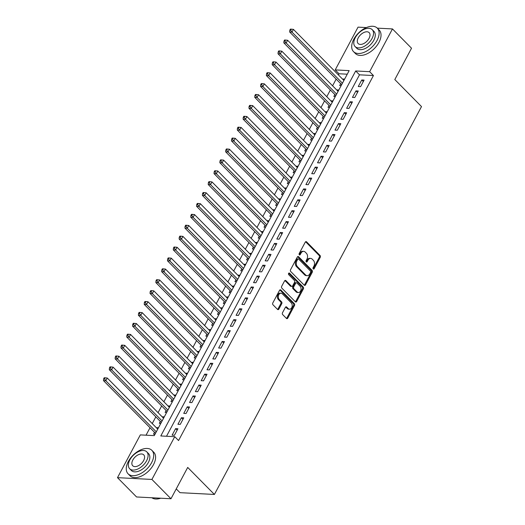 <?xml version="1.0" encoding="UTF-8"?>
<svg xmlns="http://www.w3.org/2000/svg" width="525" height="525" viewBox="0 0 525 525"><rect width="100%" height="100%" fill="white"/><g stroke="black" fill="none" stroke-linecap="round" stroke-linejoin="round"><path stroke-width="0.79" d="M313.248 268.898A0.919 0.656 93 0 0 314.173 268.682L320.237 257.316A1.312 0.938 93 0 0 320.06 255.491L306.587 241.848A1.312 0.938 93 0 0 306.082 241.605A1.312 0.938 93 0 0 305.268 242.156L299.197 253.523A0.919 0.656 93 0 0 300.248 254.586L301.035 253.116A4.2 3.012 93 0 1 303.647 251.344A4.2 3.012 93 0 1 305.255 252.118L306.377 253.253A4.2 3.012 93 0 1 306.948 259.101L306.16 260.571A0.919 0.656 93 0 0 307.21 261.634L307.998 260.164A4.2 3.012 93 0 1 310.61 258.398A4.2 3.012 93 0 1 312.217 259.166L313.34 260.302A4.2 3.012 93 0 1 313.911 266.149L313.123 267.619A0.919 0.656 93 0 0 313.248 268.898M313.149 268.774A0.919 0.656 93 0 0 313.241 268.636L319.312 257.27A1.312 0.938 93 0 0 319.134 255.445L305.655 241.802A1.312 0.938 93 0 0 305.609 241.756M299.224 254.677A0.919 0.656 93 0 0 299.316 254.533L300.103 253.063L301.035 253.116M306.187 261.726A0.919 0.656 93 0 0 306.278 261.581L307.066 260.111L307.998 260.164M282.496 312.775A1.312 0.938 93 0 0 282.68 314.6L286.46 318.426A1.312 0.938 93 0 0 286.958 318.668A1.312 0.938 93 0 0 287.779 318.117L294.512 305.498A1.312 0.938 93 0 0 294.335 303.667L280.862 290.023A1.312 0.938 93 0 0 280.357 289.787A1.312 0.938 93 0 0 279.543 290.338L272.803 302.958A1.312 0.938 93 0 0 272.98 304.782L277.548 309.409A1.312 0.938 93 0 0 278.053 309.652A1.312 0.938 93 0 0 278.867 309.094L281.754 303.693A1.312 0.938 93 0 0 281.577 301.868L279.307 299.578A3.511 2.513 93 0 1 278.48 295.588A3.511 2.513 93 0 1 281.019 293.213A3.511 2.513 93 0 1 282.365 293.856L291.237 302.833A3.511 2.513 93 0 1 292.064 306.823A3.511 2.513 93 0 1 289.524 309.199A3.511 2.513 93 0 1 288.179 308.556L286.702 307.059A1.312 0.938 93 0 0 286.197 306.823A1.312 0.938 93 0 0 285.383 307.374L282.496 312.775M353.522 51.621L355.432 53.55A16.702 9.745 -44.6 0 0 378.945 42.413A16.702 9.745 -44.6 0 0 379.201 30.076L377.291 28.14A16.702 9.745 -44.6 0 0 353.778 39.277A16.702 9.745 -44.6 0 0 353.522 51.621A16.702 9.745 -44.6 0 0 377.035 40.484A16.702 9.745 -44.6 0 0 377.291 28.14L392.47 28.927L411.534 48.228L394.813 79.557L421.503 106.582L214.403 494.452L187.707 467.427L170.979 498.75L151.915 479.443L117.488 477.658L140.326 434.897L154.278 435.619L349.164 70.626L335.213 69.904L358.043 27.142L366.365 27.569M392.47 28.927L369.633 71.689L355.681 70.967L160.794 435.96L174.746 436.682L151.915 479.443M174.746 436.682L178.559 440.541L373.446 75.547L369.633 71.689M304.218 285.167A1.312 0.938 93 0 0 304.717 285.41A1.312 0.938 93 0 0 305.537 284.858L312.277 272.239A1.312 0.938 93 0 0 312.099 270.408L298.62 256.764A1.312 0.938 93 0 0 298.121 256.528A1.312 0.938 93 0 0 297.301 257.079L290.561 269.699A1.312 0.938 93 0 0 290.738 271.523L304.218 285.167M303.397 288.868L296.658 301.488A1.312 0.938 93 0 1 295.838 302.039A1.312 0.938 93 0 1 295.339 301.796L281.859 288.153A1.312 0.938 93 0 1 281.682 286.328L284.57 280.928A1.312 0.938 93 0 1 285.383 280.376A1.312 0.938 93 0 1 285.889 280.613L291.355 286.151A1.312 0.938 93 0 0 291.854 286.387A1.312 0.938 93 0 0 292.674 285.836L294.584 282.253A1.312 0.938 93 0 0 294.407 280.429L288.717 274.667A0.919 0.656 93 0 1 289.518 273.171L303.214 287.037A1.312 0.938 93 0 1 303.397 288.868L302.466 288.822L295.726 301.435L296.658 301.488M156.745 428.124L156.988 427.665L157.986 428.676M154.521 432.298L153.503 434.201L154.993 434.28M162.566 417.231L162.809 416.771L163.807 417.782M160.335 421.404L159.318 423.308L160.814 423.386M168.381 406.33L168.623 405.877L169.621 406.888M166.156 410.504L165.139 412.414L166.628 412.492M174.202 395.437L174.444 394.984L175.442 395.988M171.97 399.61L170.953 401.52L172.449 401.599M180.016 384.543L180.259 384.083L181.256 385.094M177.791 388.717L176.768 390.62L178.264 390.698M185.837 373.649L186.08 373.19L187.077 374.2M183.606 377.823L182.588 379.726L184.085 379.805M191.651 362.749L191.894 362.296L192.892 363.307M189.427 366.923L188.403 368.832L189.899 368.911M197.472 351.855L197.715 351.402L198.713 352.406M195.241 356.029L194.224 357.938L195.72 358.017M203.287 340.961L203.529 340.502L204.527 341.512M201.062 345.135L200.038 347.045L201.534 347.117M209.107 330.067L209.35 329.608L210.348 330.619M206.876 334.241L205.859 336.144L207.349 336.223M214.922 319.167L215.165 318.714L216.162 319.725M212.697 323.348L211.673 325.251L213.17 325.329M220.743 308.273L220.986 307.821L221.983 308.825M218.512 312.447L217.494 314.357L218.984 314.436M226.557 297.38L226.8 296.927L227.798 297.931M224.326 301.553L223.309 303.463L224.805 303.535M232.378 286.486L232.621 286.027L233.618 287.037M230.147 290.66L229.13 292.563L230.619 292.642M238.192 275.592L238.435 275.133L239.433 276.143M235.961 279.766L234.944 281.669L236.44 281.748M244.013 264.692L244.256 264.239L245.247 265.25M241.782 268.866L240.765 270.775L242.255 270.854M249.828 253.798L250.071 253.345L251.068 254.349M247.597 257.972L246.579 259.882L248.076 259.96M255.649 242.904L255.892 242.445L256.882 243.456M253.418 247.078L252.4 248.981L253.89 249.06M261.463 232.011L261.706 231.551L262.703 232.562M259.232 236.184L258.215 238.088L259.711 238.166M267.277 221.11L267.527 220.657L268.518 221.668M265.053 225.284L264.036 227.194L265.525 227.273M273.098 210.217L273.341 209.764L274.339 210.768M270.867 214.39L269.85 216.3L271.346 216.379M278.913 199.323L279.162 198.863L280.153 199.874M276.688 203.497L275.671 205.406L277.161 205.478M284.734 188.429L284.977 187.97L285.974 188.98M282.502 192.603L281.485 194.506L282.982 194.585M290.548 177.529L290.798 177.076L291.788 178.087M288.323 181.709L287.306 183.612L288.796 183.691M296.369 166.635L296.612 166.182L297.609 167.186M294.138 170.809L293.121 172.718L294.617 172.797M302.183 155.741L302.426 155.288L303.424 156.292M299.959 159.915L298.942 161.825L300.431 161.897M308.004 144.847L308.247 144.388L309.245 145.399M305.773 149.021L304.756 150.924L306.252 151.003M313.819 133.954L314.062 133.494L315.059 134.505M311.594 138.127L310.577 140.031L312.067 140.109M319.64 123.053L319.882 122.601L320.88 123.611M317.408 127.227L316.391 129.137L317.887 129.216M325.454 112.16L325.697 111.707L326.694 112.711M323.229 116.333L322.212 118.243L323.702 118.322M331.275 101.266L331.518 100.807L332.515 101.817M329.044 105.44L328.027 107.343L329.523 107.422M337.089 90.372L337.332 89.913L338.33 90.923M334.865 94.546L333.841 96.449L335.337 96.528M360.596 86.638L364.087 80.102L361.758 79.984L358.267 86.52L360.596 86.638M354.775 97.538L358.267 90.996L355.943 90.877L352.452 97.414L354.775 97.538M348.961 108.432L352.452 101.896L350.123 101.771L346.631 108.307L348.961 108.432M343.14 119.326L346.631 112.79L344.308 112.672L340.817 119.208L343.14 119.326M337.326 130.22L340.817 123.683L338.487 123.565L334.996 130.102L337.326 130.22M331.505 141.12L334.996 134.577L332.673 134.459L329.182 140.995L331.505 141.12M325.69 152.014L329.182 145.477L326.852 145.353L323.367 151.889L325.69 152.014M319.869 162.907L323.361 156.371L321.037 156.247L317.546 162.789L319.869 162.907M314.055 173.801L317.546 167.265L315.217 167.147L311.732 173.683L314.055 173.801M308.241 184.695L311.725 178.159L309.402 178.041L305.911 184.577L308.241 184.695M302.42 195.595L305.911 189.059L303.581 188.934L300.097 195.471L302.42 195.595M296.605 206.489L300.09 199.953L297.767 199.828L294.276 206.371L296.605 206.489M290.784 217.383L294.276 210.847L291.952 210.728L288.461 217.265L290.784 217.383M284.97 228.277L288.455 221.74L286.132 221.622L282.64 228.158L284.97 228.277M279.149 239.177L282.64 232.634L280.317 232.516L276.826 239.052L279.149 239.177M273.335 250.071L276.826 243.534L274.496 243.41L271.005 249.946L273.335 250.071M267.514 260.964L271.005 254.428L268.682 254.31L265.191 260.846L267.514 260.964M261.699 271.858L265.191 265.322L262.861 265.204L259.37 271.74L261.699 271.858M255.878 282.758L259.37 276.216L257.047 276.098L253.555 282.634L255.878 282.758M250.064 293.652L253.555 287.116L251.226 286.991L247.734 293.527L250.064 293.652M244.243 304.546L247.734 298.01L245.411 297.885L241.92 304.428L244.243 304.546M238.429 315.44L241.92 308.903L239.59 308.785L236.099 315.322L238.429 315.44M232.608 326.333L236.099 319.797L233.776 319.679L230.285 326.215L232.608 326.333M226.793 337.234L230.285 330.697L227.955 330.573L224.464 337.109L226.793 337.234M220.973 348.127L224.464 341.591L222.141 341.467L218.649 348.009L220.973 348.127M215.158 359.021L218.649 352.485L216.32 352.367L212.828 358.903L215.158 359.021M209.337 369.915L212.828 363.379L210.505 363.261L207.014 369.797L209.337 369.915M203.523 380.815L207.014 374.273L204.684 374.154L201.193 380.691L203.523 380.815M197.702 391.709L201.193 385.173L198.87 385.048L195.379 391.584L197.702 391.709M191.887 402.603L195.379 396.067L193.049 395.948L189.558 402.485L191.887 402.603M186.067 413.497L189.558 406.96L187.235 406.842L183.743 413.378L186.067 413.497M180.252 424.397L183.743 417.854L181.414 417.736L177.929 424.272L180.252 424.397M373.446 75.547L359.494 74.826L166.51 436.255M175.599 428.63L172.108 435.166L174.431 435.291L177.923 428.754L175.599 428.63L177.148 430.205M347.261 74.196L339.025 73.769L338.408 74.918M336.177 79.091L332.594 85.811M330.363 89.992L326.773 96.712M324.542 100.885L320.959 107.605M318.728 111.779L315.138 118.499M312.913 122.673L309.323 129.393M307.092 133.567L303.502 140.293M301.278 144.467L297.688 151.187M295.457 155.361L291.867 162.081M289.642 166.254L286.053 172.974M283.822 177.148L280.232 183.875M278.007 188.048L274.418 194.768M272.186 198.942L268.597 205.662M266.372 209.836L262.782 216.556M260.551 220.73L256.961 227.45M254.737 231.63L251.147 238.35M248.916 242.524L245.326 249.244M243.101 253.418L239.512 260.137M237.28 264.311L233.691 271.031M231.466 275.205L227.876 281.932M225.645 286.105L222.055 292.825M219.831 296.999L216.241 303.719M214.01 307.893L210.427 314.613M208.195 318.787L204.606 325.513M202.374 329.687L198.791 336.407M196.56 340.581L192.97 347.301M190.739 351.474L187.156 358.194M184.925 362.368L181.335 369.088M179.104 373.268L175.521 379.988M173.289 384.162L169.7 390.882M167.475 395.056L163.885 401.776M161.654 405.95L158.064 412.67M155.84 416.843L152.25 423.57M150.019 427.744L146.042 435.192M344.643 79.098L343.153 79.019L342.91 79.472M340.679 83.646L339.662 85.555L341.158 85.634M337.332 89.913L338.828 89.992M331.518 100.807L333.007 100.885M325.697 111.707L327.193 111.779M319.882 122.601L321.379 122.679M314.062 133.494L315.558 133.573M308.247 144.388L309.743 144.467M302.426 155.288L303.923 155.361M296.612 166.182L298.108 166.261M290.798 177.076L292.287 177.155M284.977 187.97L286.473 188.048M279.162 198.863L280.652 198.942M273.341 209.764L274.838 209.836M267.527 220.657L269.017 220.736M261.706 231.551L263.202 231.63M255.892 242.445L257.381 242.524M250.071 253.345L251.567 253.418M244.256 264.239L245.746 264.318M238.435 275.133L239.932 275.212M232.621 286.027L234.111 286.105M226.8 296.927L228.296 296.999M220.986 307.821L222.475 307.899M215.165 318.714L216.661 318.793M209.35 329.608L210.84 329.687M203.529 340.502L205.026 340.581M197.715 351.402L199.205 351.474M191.894 362.296L193.39 362.375M186.08 373.19L187.569 373.268M180.259 384.083L181.755 384.162M174.444 394.984L175.934 395.056M168.623 405.877L170.12 405.956M162.809 416.771L164.305 416.85M156.988 427.665L158.484 427.744M176.243 488.893L179.977 492.673L214.403 494.452M170.979 498.75L136.559 496.965L117.488 477.658M339.025 73.769L335.213 69.904M359.494 74.826L355.681 70.967M343.153 79.019L344.151 80.03M361.758 79.984L363.313 81.552M355.943 90.877L357.492 92.446M350.123 101.771L351.678 103.346M344.308 112.672L345.857 114.24M338.487 123.565L340.042 125.134M332.673 134.459L334.222 136.028M326.852 145.353L328.407 146.928M321.037 156.247L322.586 157.822M315.217 167.147L316.772 168.715M309.402 178.041L310.951 179.609M303.581 188.934L305.137 190.509M297.767 199.828L299.316 201.403M291.952 210.728L293.501 212.297M286.132 221.622L287.68 223.191M280.317 232.516L281.866 234.084M274.496 243.41L276.052 244.985M268.682 254.31L270.231 255.878M262.861 265.204L264.416 266.772M257.047 276.098L258.595 277.666M251.226 286.991L252.781 288.566M245.411 297.885L246.96 299.46M239.59 308.785L241.146 310.354M233.776 319.679L235.325 321.248M227.955 330.573L229.51 332.148M222.141 341.467L223.689 343.042M216.32 352.367L217.875 353.935M210.505 363.261L212.054 364.829M204.684 374.154L206.24 375.723M198.87 385.048L200.419 386.623M193.049 395.948L194.604 397.517M187.235 406.842L188.783 408.411M181.414 417.736L182.969 419.304M310.61 258.398L309.678 258.346A4.2 3.012 93 0 0 307.066 260.111M303.647 251.344L302.715 251.298A4.2 3.012 93 0 0 300.103 253.063M304.264 285.213A1.312 0.938 93 0 0 304.605 284.806L311.345 272.186A1.312 0.938 93 0 0 311.168 270.362L297.688 256.718A1.312 0.938 93 0 0 297.642 256.673M310.597 272.35A0.919 0.656 93 0 0 310.472 271.071L298.646 259.094A0.919 0.656 93 0 0 297.721 259.317L296.894 260.866A4.2 3.012 93 0 0 297.465 266.713L305.55 274.903A4.2 3.012 93 0 0 307.158 275.671A4.2 3.012 93 0 0 309.77 273.906L310.597 272.35M298.292 258.93L297.36 258.877A0.919 0.656 93 0 0 296.789 259.265L297.721 259.317M307.158 275.671L306.226 275.618A4.2 3.012 93 0 1 304.618 274.851L296.533 266.667A4.2 3.012 93 0 1 295.962 260.82L296.789 259.265M295.385 301.842A1.312 0.938 93 0 0 295.726 301.435M291.854 286.387L290.922 286.342A1.312 0.938 93 0 1 290.423 286.099L284.957 280.567A1.312 0.938 93 0 0 284.911 280.521M288.697 273.23L302.288 286.991L303.214 287.037M297.025 291.887A3.511 2.513 93 0 0 298.371 292.53A3.511 2.513 93 0 0 300.904 290.154A3.511 2.513 93 0 0 300.077 286.171L296.953 283.001A1.312 0.938 93 0 0 296.448 282.765A1.312 0.938 93 0 0 295.634 283.316L293.718 286.899A1.312 0.938 93 0 0 293.895 288.724L297.025 291.887L296.093 291.841A3.511 2.513 93 0 0 297.439 292.484L298.371 292.53M296.448 282.765L295.516 282.713A1.312 0.938 93 0 0 294.702 283.264L295.634 283.316M296.093 291.841L292.97 288.678A1.312 0.938 93 0 1 292.793 286.847L294.702 283.264M302.466 288.822A1.312 0.938 93 0 0 302.288 286.991M289.524 309.199L288.599 309.153A3.511 2.513 93 0 1 287.254 308.51L285.771 307.013A1.312 0.938 93 0 0 285.725 306.967M281.019 293.213L280.088 293.16A3.511 2.513 93 0 0 277.554 295.542A3.511 2.513 93 0 0 278.381 299.526L279.307 299.578M277.594 309.455A1.312 0.938 93 0 0 277.935 309.048L280.822 303.647A1.312 0.938 93 0 0 280.645 301.822L278.381 299.526M286.506 318.472A1.312 0.938 93 0 0 286.847 318.071L293.587 305.452A1.312 0.938 93 0 0 293.409 303.621L279.93 289.977A1.312 0.938 93 0 0 279.884 289.931M343.908 80.483L293.436 29.38L291.985 32.11L289.656 31.986L341.289 84.269A1.339 0.958 -87 0 1 341.532 84.637L341.604 84.794M290.732 30.253L291.309 29.157L290.377 29.111L289.8 30.201L290.732 30.253L291.985 32.11L342.451 83.206M291.309 29.157L293.436 29.38M289.656 31.986L289.8 30.201M372.212 29.656L373.964 31.428A12.029 7.015 135.4 0 1 373.78 40.313A12.029 7.015 135.4 0 1 356.849 48.333L355.097 46.554A12.029 7.015 -44.6 0 0 372.028 38.535A12.029 7.015 -44.6 0 0 372.212 29.656A12.029 7.015 -44.6 0 0 355.281 37.669A12.029 7.015 -44.6 0 0 355.097 46.554M358.253 37.826A7.75 4.522 -44.6 0 0 358.135 43.549A7.75 4.522 -44.6 0 0 369.049 38.384A7.75 4.522 -44.6 0 0 369.167 32.655A7.75 4.522 -44.6 0 0 358.253 37.826M151.607 462.676A16.702 9.745 -44.6 0 0 151.863 450.332A16.702 9.745 -44.6 0 0 128.349 461.468A16.702 9.745 -44.6 0 0 128.093 473.812A16.702 9.745 -44.6 0 0 151.607 462.676M128.093 473.812L129.997 475.742A16.702 9.745 -44.6 0 0 153.517 464.605A16.702 9.745 -44.6 0 0 153.766 452.261L151.863 450.332M146.777 451.841L148.536 453.62A12.029 7.015 135.4 0 1 148.352 462.505A12.029 7.015 135.4 0 1 131.421 470.525L129.668 468.746A12.029 7.015 -44.6 0 0 146.593 460.727A12.029 7.015 -44.6 0 0 146.777 451.841A12.029 7.015 -44.6 0 0 129.852 459.861A12.029 7.015 -44.6 0 0 129.668 468.746M132.825 460.018A7.75 4.522 -44.6 0 0 132.707 465.741A7.75 4.522 -44.6 0 0 143.62 460.576A7.75 4.522 -44.6 0 0 143.738 454.847A7.75 4.522 -44.6 0 0 132.825 460.018M151.863 497.759A16.702 9.745 -44.6 0 0 159.659 498.54A16.702 9.745 -44.6 0 0 160.709 498.218M160.755 498.218A16.301 9.509 135.4 0 1 159.968 498.455A16.301 9.509 135.4 0 1 159.817 498.494M338.087 91.376L287.621 40.281L286.164 43.004L283.841 42.879L335.475 95.163A1.339 0.958 -87 0 1 335.718 95.53L335.783 95.688M284.911 41.147L285.495 40.057L284.563 40.005L283.979 41.094L284.911 41.147L286.164 43.004L336.63 94.1M285.495 40.057L287.621 40.281M283.841 42.879L283.979 41.094M332.272 102.277L281.8 51.174L280.35 53.898L278.02 53.78L329.654 106.057A1.339 0.958 -87 0 1 329.897 106.424L329.969 106.588M279.097 52.041L279.674 50.951L278.742 50.905L278.165 51.995L279.097 52.041L280.35 53.898L330.816 105M279.674 50.951L281.8 51.174M278.02 53.78L278.165 51.995M326.452 113.17L275.986 62.068L274.529 64.792L272.206 64.673L323.84 116.95A1.339 0.958 -87 0 1 324.082 117.318L324.148 117.482M273.276 62.934L273.86 61.845L272.928 61.799L272.344 62.888L273.276 62.934L274.529 64.792L324.995 115.894M273.86 61.845L275.986 62.068M272.206 64.673L272.344 62.888M320.637 124.064L270.165 72.962L268.715 75.685L266.385 75.567L318.019 127.851A1.339 0.958 -87 0 1 318.262 128.212L318.334 128.376M267.461 73.828L268.039 72.739L267.113 72.693L266.529 73.782L267.461 73.828L268.715 75.685L319.18 126.787M268.039 72.739L270.165 72.962M266.385 75.567L266.529 73.782M314.816 134.958L264.351 83.862L262.894 86.586L260.571 86.461L312.204 138.744A1.339 0.958 -87 0 1 312.447 139.112L312.513 139.269M261.64 84.728L262.224 83.639L261.293 83.587L260.708 84.676L261.64 84.728L262.894 86.586L313.366 137.681M262.224 83.639L264.351 83.862M260.571 86.461L260.708 84.676M309.002 145.858L258.53 94.756L257.079 97.479L254.75 97.361L306.383 149.638A1.339 0.958 -87 0 1 306.626 150.006L306.698 150.163M255.826 95.622L256.403 94.533L255.478 94.487L254.894 95.576L255.826 95.622L257.079 97.479L307.545 148.582M256.403 94.533L258.53 94.756M254.75 97.361L254.894 95.576M303.181 156.752L252.715 105.65L251.258 108.373L248.935 108.255L300.569 160.532A1.339 0.958 -87 0 1 300.812 160.899L300.877 161.063M250.005 106.516L250.589 105.427L249.657 105.381L249.073 106.47L250.005 106.516L251.258 108.373L301.731 159.475M250.589 105.427L252.715 105.65M248.935 108.255L249.073 106.47M297.367 167.646L246.894 116.543L245.444 119.267L243.114 119.149L294.748 171.426A1.339 0.958 -87 0 1 294.991 171.793L295.063 171.957M244.191 117.41L244.768 116.32L243.843 116.274L243.259 117.364L244.191 117.41L245.444 119.267L295.91 170.369M244.768 116.32L246.894 116.543M243.114 119.149L243.259 117.364M291.546 178.539L241.08 127.444L239.623 130.167L237.3 130.042L288.934 182.326A1.339 0.958 -87 0 1 289.177 182.693L289.242 182.851M238.37 128.31L238.954 127.221L238.022 127.168L237.438 128.257L238.37 128.31L239.623 130.167L290.095 181.263M238.954 127.221L241.08 127.444M237.3 130.042L237.438 128.257M285.731 189.433L235.259 138.338L233.809 141.061L231.479 140.936L283.113 193.22A1.339 0.958 -87 0 1 283.356 193.587L283.428 193.745M232.555 139.204L233.133 138.114L232.207 138.062L231.623 139.151L232.555 139.204L233.809 141.061L284.274 192.163M233.133 138.114L235.259 138.338M231.479 140.936L231.623 139.151M279.91 200.333L229.445 149.231L227.988 151.955L225.665 151.837L277.298 204.113A1.339 0.958 -87 0 1 277.541 204.481L277.607 204.645M226.734 150.097L227.318 149.008L226.387 148.962L225.809 150.052L226.734 150.097L227.988 151.955L278.46 203.057M227.318 149.008L229.445 149.231M225.665 151.837L225.809 150.052M274.096 211.227L223.624 160.125L222.173 162.848L219.844 162.73L271.478 215.007A1.339 0.958 -87 0 1 271.72 215.375L271.793 215.539M220.92 160.991L221.498 159.902L220.572 159.856L219.988 160.945L220.92 160.991L222.173 162.848L272.639 213.951M221.498 159.902L223.624 160.125M219.844 162.73L219.988 160.945M268.275 222.121L217.809 171.019L216.352 173.749L214.029 173.624L265.663 225.907A1.339 0.958 -87 0 1 265.906 226.275L265.978 226.433M215.099 171.892L215.683 170.796L214.751 170.75L214.174 171.839L215.099 171.892L216.352 173.749L266.825 224.844M215.683 170.796L217.809 171.019M214.029 173.624L214.174 171.839M262.461 233.015L211.988 181.919L210.538 184.643L208.208 184.518L259.842 236.801A1.339 0.958 -87 0 1 260.085 237.169L260.157 237.326M209.285 182.785L209.862 181.696L208.937 181.643L208.353 182.733L209.285 182.785L210.538 184.643L261.004 235.738M209.862 181.696L211.988 181.919M208.208 184.518L208.353 182.733M256.64 243.915L206.174 192.813L204.717 195.536L202.394 195.418L254.028 247.695A1.339 0.958 -87 0 1 254.271 248.062L254.343 248.227M203.464 193.679L204.048 192.59L203.116 192.544L202.538 193.633L203.464 193.679L204.717 195.536L255.189 246.638M204.048 192.59L206.174 192.813M202.394 195.418L202.538 193.633M250.825 254.809L200.353 203.707L198.903 206.43L196.573 206.312L248.207 258.589A1.339 0.958 -87 0 1 248.45 258.956L248.522 259.12M197.649 204.573L198.233 203.483L197.302 203.438L196.718 204.527L197.649 204.573L198.903 206.43L249.368 257.532M198.233 203.483L200.353 203.707M196.573 206.312L196.718 204.527M245.004 265.702L194.539 214.6L193.082 217.324L190.759 217.206L242.393 269.489A1.339 0.958 -87 0 1 242.635 269.85L242.707 270.014M191.828 215.467L192.412 214.377L191.481 214.331L190.903 215.421L191.828 215.467L193.082 217.324L243.554 268.426M192.412 214.377L194.539 214.6M190.759 217.206L190.903 215.421M239.19 276.596L188.718 225.501L187.268 228.224L184.938 228.099L236.572 280.383A1.339 0.958 -87 0 1 236.814 280.75L236.887 280.908M186.014 226.367L186.598 225.277L185.666 225.225L185.082 226.314L186.014 226.367L187.268 228.224L237.733 279.32M186.598 225.277L188.718 225.501M184.938 228.099L185.082 226.314M233.369 287.497L182.903 236.394L181.447 239.118L179.123 239L230.757 291.277A1.339 0.958 -87 0 1 231 291.644L231.072 291.802M180.193 237.261L180.777 236.171L179.845 236.125L179.268 237.215L180.193 237.261L181.447 239.118L231.919 290.22M180.777 236.171L182.903 236.394M179.123 239L179.268 237.215M227.555 298.39L177.089 247.288L175.632 250.012L173.302 249.893L224.936 302.17A1.339 0.958 -87 0 1 225.179 302.538L225.251 302.702M174.379 248.154L174.963 247.065L174.031 247.019L173.447 248.108L174.379 248.154L175.632 250.012L226.098 301.114M174.963 247.065L177.089 247.288M173.302 249.893L173.447 248.108M221.734 309.284L171.268 258.182L169.811 260.905L167.488 260.787L219.122 313.064A1.339 0.958 -87 0 1 219.365 313.432L219.437 313.596M168.558 259.048L169.142 257.959L168.21 257.913L167.632 259.002L168.558 259.048L169.811 260.905L220.283 312.007M169.142 257.959L171.268 258.182M167.488 260.787L167.632 259.002M215.919 320.178L165.454 269.082L163.997 271.806L161.667 271.681L213.301 323.964A1.339 0.958 -87 0 1 213.544 324.332L213.616 324.489M162.743 269.948L163.327 268.859L162.396 268.807L161.812 269.896L162.743 269.948L163.997 271.806L214.463 322.901M163.327 268.859L165.454 269.082M161.667 271.681L161.812 269.896M210.098 331.072L159.633 279.976L158.176 282.699L155.853 282.575L207.487 334.858A1.339 0.958 -87 0 1 207.729 335.226L207.802 335.383M156.929 280.842L157.507 279.753L156.575 279.7L155.997 280.79L156.929 280.842L158.176 282.699L208.648 333.795M157.507 279.753L159.633 279.976M155.853 282.575L155.997 280.79M204.284 341.972L153.818 290.87L152.362 293.593L150.038 293.475L201.672 345.752A1.339 0.958 -87 0 1 201.915 346.119L201.981 346.283M151.108 291.736L151.692 290.647L150.76 290.601L150.176 291.69L151.108 291.736L152.362 293.593L202.827 344.695M151.692 290.647L153.818 290.87M150.038 293.475L150.176 291.69M198.47 352.866L147.998 301.763L146.541 304.487L144.218 304.369L195.851 356.646A1.339 0.958 -87 0 1 196.094 357.013L196.166 357.177M145.294 302.63L145.871 301.54L144.939 301.494L144.362 302.584L145.294 302.63L146.541 304.487L197.013 355.589M145.871 301.54L147.998 301.763M144.218 304.369L144.362 302.584M192.649 363.759L142.183 312.657L140.726 315.387L138.403 315.262L190.037 367.546A1.339 0.958 -87 0 1 190.28 367.913L190.345 368.071M139.473 313.53L140.057 312.434L139.125 312.388L138.541 313.478L139.473 313.53L140.726 315.387L191.192 366.483M140.057 312.434L142.183 312.657M138.403 315.262L138.541 313.478M186.834 374.653L136.362 323.558L134.912 326.281L132.582 326.156L184.216 378.44A1.339 0.958 -87 0 1 184.459 378.807L184.531 378.965M133.658 324.424L134.236 323.334L133.304 323.282L132.727 324.371L133.658 324.424L134.912 326.281L185.377 377.377M134.236 323.334L136.362 323.558M132.582 326.156L132.727 324.371M181.013 385.553L130.548 334.451L129.091 337.175L126.768 337.057L178.402 389.333A1.339 0.958 -87 0 1 178.644 389.701L178.71 389.865M127.838 335.317L128.422 334.228L127.49 334.182L126.906 335.272L127.838 335.317L129.091 337.175L179.557 388.277M128.422 334.228L130.548 334.451M126.768 337.057L126.906 335.272M175.199 396.447L124.727 345.345L123.277 348.068L120.947 347.95L172.581 400.227A1.339 0.958 -87 0 1 172.823 400.595L172.896 400.759M122.023 346.211L122.601 345.122L121.675 345.076L121.091 346.165L122.023 346.211L123.277 348.068L173.742 399.171M122.601 345.122L124.727 345.345M120.947 347.95L121.091 346.165M169.378 407.341L118.912 356.239L117.456 358.962L115.132 358.844L166.766 411.127A1.339 0.958 -87 0 1 167.009 411.488L167.075 411.652M116.202 357.105L116.786 356.016L115.854 355.97L115.27 357.059L116.202 357.105L117.456 358.962L167.921 410.064M116.786 356.016L118.912 356.239M115.132 358.844L115.27 357.059M163.564 418.235L113.092 367.139L111.641 369.863L109.312 369.738L160.945 422.021A1.339 0.958 -87 0 1 161.188 422.389L161.26 422.546M110.388 368.005L110.965 366.916L110.04 366.863L109.456 367.953L110.388 368.005L111.641 369.863L162.107 420.958M110.965 366.916L113.092 367.139M109.312 369.738L109.456 367.953M157.743 429.135L107.277 378.033L105.82 380.756L103.497 380.638L155.131 432.915A1.339 0.958 -87 0 1 155.374 433.283L155.439 433.44M104.567 378.899L105.151 377.81L104.219 377.764L103.635 378.853L104.567 378.899L105.82 380.756L156.292 431.858M105.151 377.81L107.277 378.033M103.497 380.638L103.635 378.853M313.241 268.636L314.173 268.682M299.316 254.533L300.248 254.586M306.278 261.581L307.21 261.634M305.655 241.802L306.587 241.848M319.134 255.445L320.06 255.491M319.312 257.27L320.237 257.316M297.688 256.718L298.62 256.764M311.168 270.362L312.099 270.408M311.345 272.186L312.277 272.239M304.605 284.806L305.537 284.858M295.962 260.82L296.894 260.866M296.533 266.667L297.465 266.713M304.618 274.851L305.55 274.903M284.957 280.567L285.889 280.613M290.423 286.099L291.355 286.151M288.796 273.131L289.518 273.171M292.793 286.847L293.718 286.899M292.97 288.678L293.895 288.724M285.771 307.013L286.702 307.059M287.254 308.51L288.179 308.556M280.645 301.822L281.577 301.868M280.822 303.647L281.754 303.693M277.935 309.048L278.867 309.094M279.93 289.977L280.862 290.023M293.409 303.621L294.335 303.667M293.587 305.452L294.512 305.498M286.847 318.071L287.779 318.117M341.289 84.269L341.867 84.295M335.475 95.163L336.053 95.189M329.654 106.057L330.232 106.089M323.84 116.95L324.417 116.983M318.019 127.851L318.596 127.877M312.204 138.744L312.782 138.771M306.383 149.638L306.961 149.671M300.569 160.532L301.147 160.565M294.748 171.426L295.326 171.458M288.934 182.326L289.511 182.352M283.113 193.22L283.69 193.252M277.298 204.113L277.876 204.146M271.478 215.007L272.062 215.04M265.663 225.907L266.241 225.934M259.842 236.801L260.426 236.827M254.028 247.695L254.605 247.728M248.207 258.589L248.791 258.622M242.393 269.489L242.97 269.515M236.572 280.383L237.156 280.409M230.757 291.277L231.335 291.309M224.936 302.17L225.52 302.203M219.122 313.064L219.699 313.097M213.301 323.964L213.885 323.991M207.487 334.858L208.064 334.891M201.672 345.752L202.25 345.785M195.851 356.646L196.429 356.678M190.037 367.546L190.614 367.572M184.216 378.44L184.793 378.466M178.402 389.333L178.979 389.366M172.581 400.227L173.158 400.26M166.766 411.127L167.344 411.154M160.945 422.021L161.523 422.048M155.131 432.915L155.708 432.948"/></g></svg>
